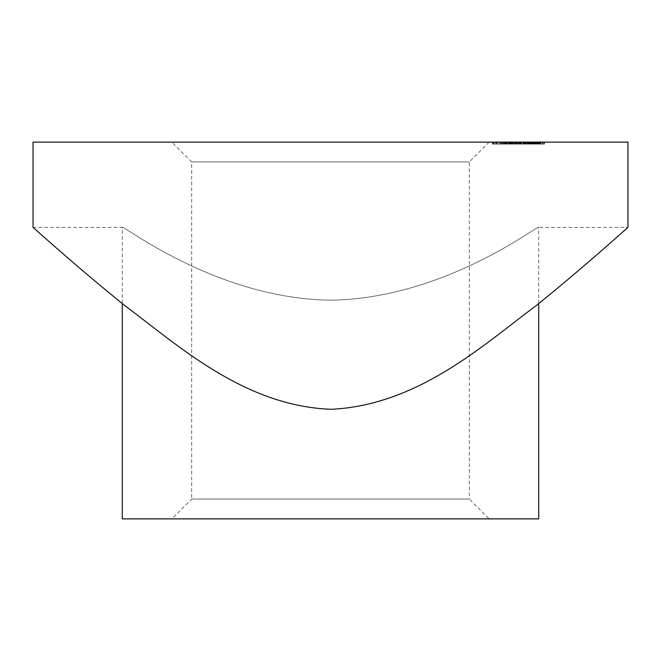 <?xml version="1.0" encoding="UTF-8"?>
<svg xmlns="http://www.w3.org/2000/svg" width="661" height="661" viewBox="0 0 661 661"><rect width="100%" height="100%" fill="white"/><g stroke="black" fill="none" stroke-linecap="round" stroke-linejoin="round"><path stroke-width="0.5" stroke-dasharray="3.31 2.48" d="M171.86 142.115L489.14 142.115L171.86 142.115L191.69 161.945L469.31 161.945L191.69 161.945L191.69 499.055L469.31 499.055L489.14 518.885L171.86 518.885L489.14 518.885M489.14 142.115L469.31 161.945L469.31 499.055L191.69 499.055L171.86 518.885M538.715 303.597L538.715 227.384C538.525 224.269 445.084 298.632 330.607 300.193C216.114 298.706 122.417 224.286 122.285 227.384C122.549 224.294 215.866 298.632 330.426 300.193C445.027 298.673 538.682 224.203 538.715 227.384L627.95 227.384C628.338 226.814 589.265 262.657 537.145 304.861C484.373 344.133 418.049 405.499 330.665 409.299C243.314 405.804 176.694 344.15 123.987 304.969C71.545 262.5 32.876 226.996 33.05 227.384L122.285 227.384L122.285 303.597M501.765 142.115L506.483 142.115L499.724 142.115L499.724 144.098L500.666 144.098L500.666 142.115L511.581 142.115L501.145 142.115L501.145 144.098L501.765 144.098L501.765 142.115M513.374 144.098L526.759 144.098L500.666 144.098L511.102 144.098L511.102 142.115L513.374 142.115L508.739 142.115L508.739 144.098L509.317 144.098L509.317 142.115L526.759 142.115L511.573 142.115L511.573 144.098L513.374 144.098L513.374 142.115M520.381 142.115L520.149 144.098L520.381 142.115M534.138 142.115L521.289 142.115L521.289 144.098L521.496 142.115L533.444 142.115L533.444 144.098L533.229 142.115L532.088 142.115L534.138 142.115L534.518 144.098L534.518 142.115M526.553 142.115L539.07 142.115L539.07 144.098L539.037 142.115L526.553 142.115L526.553 144.098L538.021 144.098L538.021 142.115M538.021 144.098L527.61 144.098L537.674 144.098L537.674 142.115L537.641 144.098L534.088 144.098L534.088 142.115M542.821 142.115L528.577 142.115L542.821 142.115L542.821 144.098L544.325 144.098L544.325 142.115M542.185 142.115L526.024 142.115L530.899 142.115L527.412 142.115L527.412 144.098L527.428 142.115L542.185 142.115L542.185 144.098L541.144 144.098L541.144 142.115M541.144 144.098L527.47 144.098L532.535 144.098L528.998 144.098L528.998 142.115L537.335 142.115L526.173 142.115L528.949 142.115L528.974 144.098L528.949 142.115M528.949 144.098L537.335 144.098L525.941 144.098L525.941 142.115L526.024 144.098L530.899 144.098L530.899 142.115M530.899 144.098L535.038 144.098L535.038 142.115L534.716 144.098L542.185 144.098M520.414 142.115L528.817 142.115L513.688 142.115L520.414 142.115L520.414 144.098L528.817 144.098L528.817 142.115L533.13 142.115L533.13 144.098L532.931 142.115L530.419 142.115L534.328 142.115L517.472 142.115L528.817 142.115L528.817 144.098L528.701 142.115M511.986 142.115L509.251 142.115L511.986 142.115L512.002 144.098L511.986 142.115M506.301 144.098L492.751 144.098L500.864 144.098L500.881 142.115L506.301 142.115L492.412 142.115L509.714 142.115L500.881 142.115L500.864 144.098L506.301 144.098L506.301 142.115M33.05 142.115L627.95 142.115M509.358 144.098L500.955 144.098L513.82 144.098L513.82 142.115L513.184 142.115L515.134 142.115L500.955 142.115L507.516 142.115L501.641 142.115L501.641 144.098L502.253 144.098L502.253 142.115L513.82 142.115L513.184 142.115L513.184 144.098L513.994 144.098L513.994 142.115L513.481 142.115L526.701 142.115L526.701 144.098L526.453 142.115L525.115 142.115L529.428 142.115L529.428 144.098L529.172 142.115L509.887 142.115L527.718 142.115L513.994 142.115L513.994 144.098L515.134 144.098L515.134 142.115L515.778 142.115L515.778 144.098L509.358 144.098L509.358 142.115M500.146 142.115L500.955 142.115L500.955 144.098L500.146 144.098L500.146 142.115M509.788 142.115L510.193 144.098L509.788 142.115M515.051 144.098L525.247 144.098L525.247 142.115L524.809 142.115L524.809 144.098L515.051 144.098L515.051 142.115M509.441 142.115L504.69 142.115L509.887 142.115L509.887 144.098L504.69 144.098L509.887 144.098L509.887 142.115L509.102 142.115L509.086 144.098L509.887 144.098L509.441 144.098L509.441 142.115M528.379 144.098L511.151 144.098L534.609 144.098L534.609 142.115L534.328 144.098L528.379 144.098L528.379 142.115M536.41 142.115L536.41 144.098L536.418 142.115L544.424 142.115L523.892 142.115L538.831 142.115L528.222 142.115L537.352 142.115L537.31 144.098L537.335 142.115L543.92 142.115L536.443 142.115L536.435 144.098L536.443 142.115M527.445 142.115L527.445 144.098M544.325 144.098L523.892 144.098L538.831 144.098L533.881 144.098L537.352 144.098L537.352 142.115L537.352 144.098L539.616 144.098L539.616 142.115M524.132 142.115L536.988 142.115L536.988 144.098L536.897 142.115L524.132 142.115L524.132 144.098L535.493 144.098L535.493 142.115L535.782 144.098L535.782 142.115M516.695 144.098L529.172 144.098L518.893 144.098L527.908 144.098L527.908 142.115L527.718 144.098L516.695 144.098L516.695 142.115M525.008 144.098L525.008 142.115M505.153 142.115L519.967 142.115L505.153 142.115L505.153 144.098L519.273 144.098L519.273 142.115M538.715 518.885L122.285 518.885M506.119 144.098L506.119 142.115M497.031 144.098L497.031 142.115M495.965 144.098L495.965 142.115M494.717 144.098L494.717 142.115M495.783 144.098L495.783 142.115M492.751 144.098L492.751 142.115M493.627 144.098L493.627 142.115M496.659 144.098L496.659 142.115M500.501 144.098L503.352 144.098L500.501 144.098L500.501 142.115L497.907 142.115L503.352 142.115L500.501 142.115M497.907 144.098L497.907 142.115M503.352 144.098L503.352 142.115M513.82 144.098L513.184 144.098L513.82 144.098M507.623 144.098L507.623 142.115M505.533 144.098L505.533 142.115M502.616 144.098L502.616 142.115M507.516 144.098L507.516 142.115M506.731 144.098L506.731 142.115M504.244 144.098L504.244 142.115M503.285 144.098L503.285 142.115M508.557 144.098L508.557 142.115M513.134 144.098L509.251 144.098L513.134 144.098L513.134 142.115M510.399 144.098L510.399 142.115M509.251 144.098L509.251 142.115M519.563 144.098L519.563 142.115M511.151 144.098L510.862 142.115L523.719 142.115L523.719 144.098L523.438 142.115L511.151 142.115L511.151 144.098M518.91 144.098L518.91 142.115L518.91 144.098M515.638 144.098L515.638 142.115M512.234 144.098L512.234 142.115M528.701 144.098L518.497 144.098L518.497 142.115M518.497 144.098L517.803 144.098L517.803 142.115M517.803 144.098L516.398 144.098L516.398 142.115M516.398 144.098L517.092 144.098L517.092 142.115M517.092 144.098L513.688 144.098L513.688 142.115M513.688 144.098L514.266 144.098L514.266 142.115L514.241 144.098L517.67 144.098L517.67 142.115M517.67 144.098L520.414 144.098M520.761 142.115L525.173 142.115L520.761 142.115L520.761 144.098L520.744 142.115M519.067 144.098L519.067 142.115M525.173 144.098L525.173 142.115M530.419 144.098L530.419 142.115M530.882 144.098L530.882 142.115M521.141 144.098L521.141 142.115M517.472 144.098L517.472 142.115M527.693 144.098L527.693 142.115M526.173 144.098L526.173 142.115M538.484 144.098L538.484 142.115L538.475 144.098M539.773 144.098L539.773 142.115M539.112 144.098L539.112 142.115M523.892 144.098L523.892 142.115M524.223 144.098L524.223 142.115M537.955 144.098L537.955 142.115M539.673 144.098L539.673 142.115M540.533 144.098L540.533 142.115M530.626 144.098L530.626 142.115M530.651 144.098L530.651 142.115M534.088 144.098L530.94 144.098L530.94 142.115L530.94 144.098L526.734 144.098L526.734 142.115M539.616 144.098L542.392 144.098L542.392 142.115L542.408 144.098L540.169 144.098L540.169 142.115M540.169 144.098L540.318 142.115M540.318 144.098L543.92 144.098L543.92 142.115L543.937 144.098L539.459 144.098L539.459 142.115M539.459 144.098L536.443 144.098M534.931 144.098L534.931 142.115M535.782 144.098L531.907 144.098L532.055 142.115L532.055 144.098L532.047 142.115L522.851 142.115L531.882 142.115L531.882 144.098L526.057 144.098L526.057 142.115M532.535 144.098L532.535 142.115M532.394 144.098L532.394 142.115M530.081 144.098L530.081 142.115M535.906 144.098L535.906 142.115M544.234 144.098L544.234 142.115M526.057 144.098L535.493 144.098L528.585 144.098L528.577 142.115L528.585 144.098L524.413 144.098L524.413 142.115M528.626 144.098L528.626 142.115M536.41 144.098L544.424 144.098L542.772 144.098L542.747 142.115L542.821 144.098M544.226 144.098L544.226 142.115M544.424 144.098L544.424 142.115M542.937 144.098L542.937 142.115M538.831 144.098L538.831 142.115L538.831 144.098M532.27 144.098L529.684 144.098L533.898 144.098L533.881 142.115L533.898 144.098L528.23 144.098L528.23 142.115L528.222 144.098L532.27 144.098L532.27 142.115M532.32 144.098L532.32 142.115M529.684 144.098L529.684 142.115L529.684 144.098M538.203 144.098L538.203 142.115M536.145 144.098L536.145 142.115M527.792 144.098L527.792 142.115M527.61 144.098L527.61 142.115M535.716 144.098L535.716 142.115M533.741 144.098L533.741 142.115M525.776 144.098L525.776 142.115M533.782 144.098L533.782 142.115M535.493 144.098L535.493 142.115M531.708 144.098L531.708 142.115M534.518 144.098L523.363 144.098L523.363 142.115M523.363 144.098L522.991 142.115M522.991 144.098L524.908 144.098L524.908 142.115M524.908 144.098L521.496 144.098L525.859 144.098L525.859 142.115M525.859 144.098L533.229 144.098L532.088 144.098L532.088 142.115M532.088 144.098L534.138 144.098M522.851 144.098L531.882 144.098L522.851 144.098L522.851 142.115L522.851 144.098M528.527 144.098L528.527 142.115M526.197 144.098L526.197 142.115M513.481 144.098L513.481 142.115M524.313 144.098L524.313 142.115M524.817 144.098L524.817 142.115M522.95 144.098L522.95 142.115M525.115 144.098L525.115 142.115M519.414 144.098L519.414 142.115M518.893 144.098L518.893 142.115M516.183 144.098L516.183 142.115M526.131 144.098L526.131 142.115M526.759 144.098L526.759 142.115M512.201 144.098L512.201 142.115M512.333 144.098L512.333 142.115M510.614 144.098L519.125 144.098L510.614 144.098L510.614 142.115L519.125 142.115L510.185 142.115L510.185 144.098L510.614 144.098M519.587 144.098L519.125 144.098L519.125 142.115L519.587 142.115L519.587 144.098M516.811 144.098L516.811 142.115M512.928 144.098L512.928 142.115M519.273 144.098L519.967 144.098L519.967 142.115M519.967 144.098L505.855 144.098L505.855 142.115M505.855 144.098L505.153 144.098M506.417 144.098L506.417 142.115M506.483 144.098L506.483 142.115M502.798 144.098L502.798 142.115M506.871 144.098L506.871 142.115M511.581 144.098L511.102 144.098L511.581 144.098L511.581 142.115M508.83 144.098L508.83 142.115M503.508 144.098L503.508 142.115M504.69 144.098L504.69 142.115M509.102 144.098L509.102 142.115M507.45 144.098L507.45 142.115M492.412 144.098L509.714 144.098L492.412 144.098L492.412 142.115M505.31 144.098L505.31 142.115M509.714 144.098L509.714 142.115M508.449 144.098L508.449 142.115M504.913 144.098L504.913 142.115M504.417 144.098L504.417 142.115M503.137 144.098L503.137 142.115M499.609 144.098L499.609 142.115M493.28 144.098L493.28 142.115M523.95 144.098L523.95 142.115M525.065 144.098L525.065 142.115M533.7 144.098L533.7 142.115M533.08 144.098L533.08 142.115M531.907 144.098L531.907 142.115M531.196 144.098L531.196 142.115M525.321 144.098L525.321 142.115M524.801 144.098L524.801 142.115M520.934 144.098L520.934 142.115L520.934 144.098M521.727 144.098L521.727 142.115M518.579 144.098L518.579 142.115M536.492 142.115L536.492 144.098M535.096 142.115L535.096 144.098M510.54 142.115L510.54 144.098"/><path stroke-width="0.99" d="M122.285 303.597L122.285 518.885L538.715 518.885L538.715 303.597M33.05 227.384C32.662 226.814 71.702 262.632 123.904 304.903C176.834 344.257 243.422 405.945 331.07 409.299C418.512 405.251 484.736 343.827 537.36 304.688C589.653 262.318 628.272 226.863 627.95 227.384L627.95 142.115L33.05 142.115L33.05 227.384"/></g></svg>
